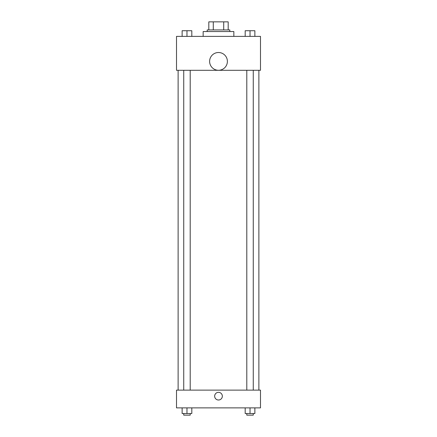 <?xml version="1.0" encoding="UTF-8"?>
<svg xmlns="http://www.w3.org/2000/svg" width="437" height="437" viewBox="0 0 437 437"><rect width="100%" height="100%" fill="white"/><g stroke="black" fill="none" stroke-linecap="round" stroke-linejoin="round"><path stroke-width="0.66" d="M213.289 29.924L213.289 21.85L208.81 21.85L208.81 29.924L208.81 21.85M213.289 21.85L228.19 21.85L228.19 29.924M223.711 29.924L223.711 21.85M207.193 31.54L207.193 29.924L229.807 29.924L229.807 31.54M233.844 36.386L233.844 31.54L203.156 31.54L203.156 36.386M176.504 36.386L260.496 36.386L260.496 70.308L176.504 70.308L176.504 36.386M218.5 70.281A8.882 8.882 0 0 1 210.809 56.952A8.882 8.882 0 0 1 226.191 56.952A8.882 8.882 0 0 1 218.5 70.281M176.504 390.115L260.496 390.115L260.496 407.879L176.504 407.879L176.504 390.115M218.5 400.008A3.835 3.835 0 0 1 215.179 394.25A3.835 3.835 0 0 1 221.821 394.25A3.835 3.835 0 0 1 218.5 400.008M245.184 407.879L245.184 413.533L254.875 413.533L254.875 407.879L254.875 413.533M250.03 413.533L250.03 407.879M253.258 413.533L253.258 415.15L246.796 415.15L246.796 413.533M182.125 407.879L182.125 413.533L191.816 413.533L191.816 407.879L191.816 413.533M186.97 413.533L186.97 407.879M190.204 413.533L190.204 415.15L183.742 415.15L183.742 413.533M245.184 36.386L245.184 30.732L254.875 30.732L254.875 36.386L254.875 30.732M250.03 36.386L250.03 30.732L246.796 30.721M253.258 30.732L250.03 30.721M182.125 36.386L182.125 30.732L191.816 30.732L191.816 36.386L191.816 30.732M186.97 36.386L186.97 30.732L183.742 30.721M190.204 30.732L186.97 30.721M258.879 390.115L258.879 70.308M178.121 390.115L178.121 70.308M246.796 70.308L246.796 390.115M253.258 70.308L253.258 390.115M190.204 390.115L190.204 70.308M183.742 390.115L183.742 70.308"/></g></svg>
